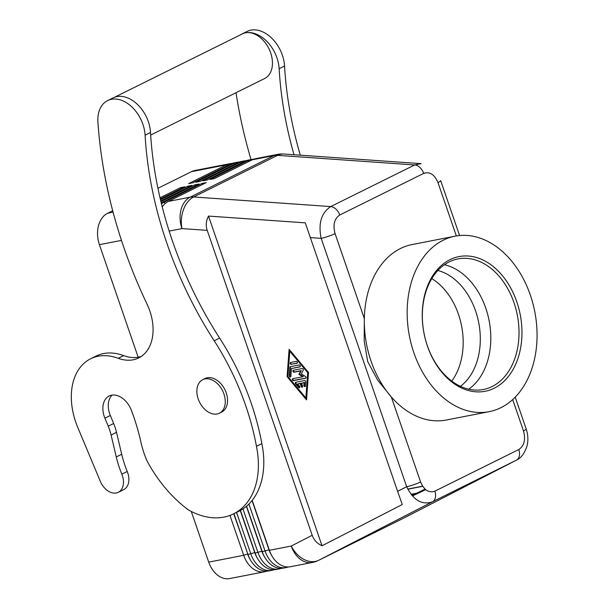 <?xml version="1.0" encoding="UTF-8"?>
<svg xmlns="http://www.w3.org/2000/svg" width="609" height="609" viewBox="0 0 609 609"><rect width="100%" height="100%" fill="white"/><g stroke="black" fill="none" stroke-linecap="round" stroke-linejoin="round"><path stroke-width="0.91" d="M420.583 481.955A10.391 1.401 161 0 1 406.675 486.705C413.397 500.271 421.968 505.31 432.39 501.824A10.391 7.133 -116.4 0 0 434.849 491.159C428.812 493.168 424.054 490.1 420.583 481.955L391.321 396.977L377.709 380.199L367.699 361.594L364.19 340.926L364.334 318.591A89.386 63.861 -101 0 1 412.194 244.536L455.022 236.193A89.386 63.861 -101 0 1 530.325 295.06A89.386 63.861 -101 0 1 489.194 411.661A89.386 63.861 -101 0 1 413.884 352.801A89.386 63.861 -101 0 1 455.022 236.193M310.232 237.594L321.164 238.355A10.391 1.401 -19 0 0 335.072 233.612C332.742 224.896 334.303 218.7 339.761 215.007A10.391 7.133 -116.4 0 0 330.725 206.58C321.286 212.899 318.096 223.488 321.164 238.355L406.675 486.705L397.616 491.364L402.267 504.518L322.032 545.778C317.175 543.533 313.894 540.038 312.204 535.281L207.212 230.369C205.621 225.581 206.048 220.816 208.506 216.073L305.284 222.856L397.616 491.364M290.843 362.439A1.043 0.716 -116.4 0 0 291.848 364.159L297.291 363.101M291.3 364.426A1.043 0.716 63.6 0 1 290.63 362.477L296.286 361.381A1.043 0.716 63.6 0 1 296.956 363.329L291.848 364.159M253.405 159.292A24.946 17.821 79 0 0 251.228 159.528A24.946 17.821 79 0 0 247.954 160.639L210.036 179.442L214.322 178.604L252.233 159.802L274.103 155.546A24.946 17.128 63.6 0 1 277.597 155.348L414.676 164.948L330.725 206.58L193.654 196.973L277.597 155.348A24.946 16.824 94 0 1 283.893 154.031L421.124 163.654L414.676 164.948A10.391 7.133 63.6 0 1 423.712 173.382C429.748 171.373 434.499 174.44 437.978 182.586A10.391 1.401 -19 0 0 440.665 180.591L459.582 235.538M312.204 535.281L291.262 546.045A24.946 18.133 62.8 0 0 318.743 560.265L432.39 501.824L516.508 460.115C521.106 458.105 524.638 453.302 527.12 445.697C528.384 440.292 528.072 434.712 526.176 428.934A10.391 1.401 161 0 1 523.489 430.928C525.818 439.637 524.25 445.841 518.792 449.526A10.391 7.133 63.6 0 1 516.341 460.198L402.686 518.632A24.946 18.133 62.8 0 0 402.861 518.548L402.861 518.548A24.946 18.133 62.8 0 0 403.029 518.457M236.536 512.39L250.832 553.924A24.946 17.821 79 0 0 271.85 570.351L268.995 570.907A24.946 17.821 -101 0 1 247.977 554.479L233.932 513.684M113.084 212.183L107.618 213.249A24.946 17.821 79 0 0 99.412 244.673L121.473 240.38M229.958 515.42L243.699 555.309A24.946 17.821 79 0 0 264.709 571.737A24.946 17.821 79 0 0 266.818 571.135M250.375 559.838A22.031 15.743 -101 0 1 247.589 553.984L243.699 555.309L208.72 562.122A24.946 17.821 79 0 0 229.738 578.55L264.709 571.737M269.391 550.308L291.262 546.045A24.946 17.821 -101 0 0 312.272 562.472L290.409 566.735A24.946 17.821 -101 0 1 269.391 550.308L252.195 500.354M242.945 508.896L257.972 552.53A24.946 17.821 79 0 0 278.991 568.958L276.136 569.514A24.946 17.821 -101 0 1 255.118 553.086L240.426 510.418M271.85 570.351A24.946 17.821 79 0 0 273.959 569.75M257.516 558.445A22.031 15.743 -101 0 1 254.729 552.591L240.243 510.517M248.891 504.046L265.105 551.137A24.946 17.821 79 0 0 286.123 567.565L283.269 568.121A24.946 17.821 -101 0 1 262.251 551.693L246.576 506.17M278.991 568.958A24.946 17.821 79 0 0 281.092 568.357M264.649 557.06A22.031 15.743 -101 0 1 261.862 551.198L246.409 506.315M162.238 206.931A24.946 17.821 -101 0 1 168.29 201.434L206.2 182.631L201.914 183.469L164.004 202.264A24.946 17.821 79 0 0 161.469 203.886M286.123 567.565A24.946 17.821 79 0 0 288.232 566.964M271.789 555.667A22.031 15.743 -101 0 1 269.003 549.813L252.042 500.545M231.991 163.463A24.946 17.821 79 0 0 229.814 163.699A24.946 17.821 79 0 0 226.54 164.811L188.63 183.606L192.908 182.776L230.819 163.973A24.946 17.821 -101 0 1 234.1 162.862L236.954 162.306A24.946 17.821 79 0 0 233.673 163.418L195.763 182.22L200.049 181.383L237.959 162.588A24.946 17.821 -101 0 1 241.24 161.469L244.095 160.913A24.946 17.821 79 0 0 240.814 162.032L202.904 180.827L207.182 179.998L245.1 161.195A24.946 17.821 -101 0 1 248.373 160.083L251.228 159.528M229.814 163.699L194.842 170.505A24.946 17.821 79 0 0 191.561 171.624L226.54 164.811L227.538 165.602M252.233 159.802A24.946 17.821 -101 0 1 255.514 158.69L277.384 154.435A24.946 17.821 -101 0 0 274.103 155.546L190.153 197.171L168.29 201.434M246.272 160.685A24.946 17.821 79 0 0 244.095 160.913M239.131 162.07A24.946 17.821 79 0 0 236.954 162.306M412.407 495.977L425.691 489.644M160.738 200.879L191.926 185.41L187.641 186.247L188.638 187.039M291.437 368.559L290.866 376.461A1.043 0.716 63.6 0 1 289.298 375.73L289.907 367.296A1.043 0.716 63.6 0 1 290.356 366.687L299.247 364.958A1.043 0.716 63.6 0 1 299.917 366.907L291.437 368.559L300.245 366.679M437.863 270.487A62.362 44.556 -101 0 1 475.606 311.016A62.362 44.556 -101 0 1 460.419 386.319M431.796 278.587A62.362 44.556 -101 0 1 458.478 314.351A62.362 44.556 -101 0 1 451.756 381.082M489.194 411.661L446.367 420.004A89.386 63.861 -101 0 1 391.321 396.977A89.386 63.861 -101 0 1 371.056 361.137A89.386 63.861 -101 0 1 364.334 318.591L335.072 233.612M427.351 345.691A66.518 47.525 -101 0 1 457.96 258.916A66.518 47.525 -101 0 1 514.004 302.719A66.518 47.525 -101 0 1 483.394 389.501A66.518 47.525 -101 0 1 427.351 345.691M427.427 346.087A68.596 49.009 -101 0 1 449.975 259.662A68.596 49.009 -101 0 1 516.79 301.775A68.596 49.009 -101 0 1 494.234 388.199A68.596 49.009 -101 0 1 427.427 346.087M444.448 264.717A66.518 47.525 -101 0 1 485.792 308.215A66.518 47.525 -101 0 1 468.694 389.189M292.944 378.653A1.043 0.716 -116.4 0 0 293.949 380.374L305.916 378.044M298.89 374.375L300.755 370.896L293.987 372.213A1.043 0.716 63.6 0 1 293.317 370.272L302.231 368.536A1.043 0.716 63.6 0 1 303.259 370.203L301.28 373.911L305.406 376.431A1.043 0.716 63.6 0 1 305.581 378.273L293.401 380.64A1.043 0.716 63.6 0 1 292.731 378.691L302.764 376.743L298.89 374.375L299.43 374.109L303.305 376.476L302.764 376.743M208.506 216.073L322.032 545.778M287.113 376.674L289.1 349.269L308.519 372.502L306.54 399.907L287.113 376.674L287.654 376.4L306.601 399.062M289.579 349.84L287.654 376.4M290.569 366.648A1.043 0.716 -116.4 0 0 290.447 367.029L289.838 375.456A1.043 0.716 -116.4 0 0 290.767 376.804M300.123 383.487L297.626 383.974L299.499 386.213A1.043 0.716 63.6 0 1 298.593 387.423L295.609 383.853A1.043 0.716 63.6 0 1 295.723 382.269L304.607 380.541A1.043 0.716 63.6 0 1 305.733 381.881L305.421 386.091A1.043 0.716 63.6 0 1 303.853 385.36L304.043 382.726L301.546 383.213L302.559 386.136A1.043 0.716 63.6 0 1 301.128 386.411L300.123 383.487L300.663 383.221L301.668 386.144A1.043 0.716 -116.4 0 0 302.528 386.981M297.626 383.974L300.663 383.221M411.014 494.302L416.883 493.161L425.067 489.103M293.523 370.226A1.043 0.716 -116.4 0 0 294.528 371.947L301.295 370.63L299.43 374.109M301.546 383.213L304.584 382.46L304.393 385.094A1.043 0.716 -116.4 0 0 305.33 386.441M165.382 203.36L164.004 202.264L161.21 202.812L199.059 184.025L194.781 184.854L195.778 185.654M208.72 562.122L191.272 511.453M138.159 357.201L99.412 244.673M107.618 213.249L112.695 210.729M157.929 188.295L191.561 171.624M160.281 198.953L184.786 186.803L180.5 187.641L181.505 188.432M180.5 187.641L160.015 197.796M300.755 370.896L301.295 370.63M295.928 382.231A1.043 0.716 -116.4 0 0 296.149 383.579L299.133 387.157A1.043 0.716 -116.4 0 0 299.735 387.53M287.943 376.514L305.863 397.959L306.403 397.692L308.238 372.396L290.31 350.951L289.77 351.218L287.943 376.514M305.863 397.959L307.697 372.662L289.77 351.218M304.043 382.726L304.584 382.46M247.794 553.939L233.742 513.775M411.821 495.3L412.46 494.995M187.641 186.247L160.464 199.722M194.781 184.854L160.921 201.648M201.914 183.469L202.911 184.261M307.697 372.662L308.238 372.396M121.815 474.16A83.151 57.086 -116.4 0 1 116.273 456.94L111.097 435.047A41.572 28.547 -116.4 0 0 108.227 426.193L104.915 418.177A19.952 13.703 -116.4 0 1 109.14 396.01A19.952 13.703 -116.4 0 1 131.415 410.413A166.295 114.172 -116.4 0 1 140.862 441.913A78.987 54.231 -116.4 0 0 146.708 460.282A112.246 77.069 -116.4 0 0 188.371 509.885A78.987 54.231 -116.4 0 0 233.536 513.874L238.949 511.195A78.987 54.231 -116.4 0 0 261.862 443.626A208.057 142.849 -116.4 0 0 219.605 338.071A311.8 214.079 -116.4 0 1 150.514 132.48A31.181 21.406 -116.4 0 0 116.852 96.61A31.181 21.406 -116.4 0 0 113.061 97.882L107.641 100.569A31.181 21.406 -116.4 0 0 97.92 122.234A374.162 256.891 -116.4 0 0 146.967 303.96A45.728 31.402 -116.4 0 1 138.7 357.94A45.728 31.402 -116.4 0 1 118.222 358.29A61.532 42.242 -116.4 0 0 90.672 358.762A61.532 42.242 -116.4 0 0 77.769 427.427L100.257 481.209A16.428 11.274 -116.4 0 0 118.298 492.316A16.428 11.274 -116.4 0 0 121.815 474.16L127.228 471.473A16.428 11.274 -116.4 0 1 123.711 489.628L118.298 492.316M233.536 513.874A78.987 54.231 -116.4 0 0 256.45 446.313L261.862 443.626M256.45 446.313A208.057 142.849 -116.4 0 0 214.193 340.751L219.605 338.071M118.222 358.29L123.635 355.61A45.728 31.402 -116.4 0 0 141.311 356.41M123.635 355.61A61.532 42.242 -116.4 0 0 96.085 356.075L90.672 358.762M111.097 435.047L116.509 432.36L121.693 454.253A83.151 57.086 -116.4 0 0 127.228 471.473M116.509 432.36A41.572 28.547 -116.4 0 0 113.647 423.514L110.328 415.49A19.952 13.703 -116.4 0 1 112.064 395.112M114.705 97.189L242.451 33.845A24.946 17.128 63.6 0 1 245.48 32.825A31.181 21.406 -116.4 0 0 241.689 34.104A31.181 21.406 -116.4 0 0 240.144 34.987M236.033 92.713A374.162 256.891 -116.4 0 0 251.03 159.566M150.667 135.038L264.611 78.538A24.946 17.128 63.6 0 0 269.84 50.699A24.946 17.128 63.6 0 0 245.48 32.825A31.181 21.406 -116.4 0 1 279.143 68.703A311.8 214.079 -116.4 0 0 294.002 154.739M279.143 68.703L284.555 66.016A31.181 21.406 -116.4 0 0 270.99 37.461A31.181 21.406 -116.4 0 0 247.102 31.417L241.689 34.104M284.555 66.016A311.8 214.079 -116.4 0 0 300.321 155.188M219.377 413.222L221.676 412.08A18.712 12.842 -116.4 0 0 225.596 391.191A18.712 12.842 -116.4 0 0 207.326 377.786A18.712 12.842 -116.4 0 0 205.05 378.554L202.751 379.696A18.712 12.842 -116.4 0 0 198.831 400.577A18.712 12.842 -116.4 0 0 217.101 413.983A18.712 12.842 -116.4 0 0 219.377 413.222A18.712 12.842 -116.4 0 0 223.297 392.333A18.712 12.842 -116.4 0 0 205.027 378.927A18.712 12.842 -116.4 0 0 202.751 379.696M214.193 340.751A311.8 214.079 -116.4 0 1 145.094 135.168A31.181 21.406 -116.4 0 0 131.529 106.621A31.181 21.406 -116.4 0 0 107.641 100.569M312.272 562.472A24.946 24.946 0 0 0 318.591 560.341A24.946 17.128 -116.4 0 0 318.743 560.265L402.686 518.632A24.946 17.128 63.6 0 1 402.534 518.708A24.946 17.128 63.6 0 1 402.382 518.784M339.761 215.007L423.712 173.382M169.165 231.093L181.954 228.603A24.946 16.824 94 0 1 193.654 196.973A24.946 17.128 -116.4 0 0 190.153 197.171A24.946 17.821 -101 0 0 181.954 228.603L207.212 230.369M432.39 501.824A10.391 7.133 -116.4 0 0 434.849 491.159L518.792 449.526M254.935 552.553L247.977 554.479M262.068 551.16L255.118 553.086M269.208 549.775L262.251 551.693M245.1 161.195L247.954 160.639L248.952 161.431M237.959 162.588L240.814 162.032L241.811 162.824M230.819 163.973L233.673 163.418L234.678 164.217M415.848 494.333L411.684 495.147M407.824 489.217L422.715 486.317M437.978 182.586L456.354 235.957M512.694 399.588L523.489 430.928M293.401 380.64L293.949 380.374M289.298 375.73L289.838 375.456M293.987 372.213L294.528 371.947M298.593 387.423L299.133 387.157M301.128 386.411L301.668 386.144M303.853 385.36L304.393 385.094M289.907 367.296L290.447 367.029M295.609 383.853L296.149 383.579M145.094 135.168L150.514 132.48M116.273 456.94L121.693 454.253M108.227 426.193L113.647 423.514M104.915 418.177L110.328 415.49M318.591 560.341L402.534 518.708A24.946 24.946 0 0 0 402.861 518.548L516.508 460.115M422.623 486.172L407.748 489.073M526.176 428.934L515.229 397.144M283.893 154.031A24.946 24.946 0 0 0 277.384 154.435"/></g></svg>
